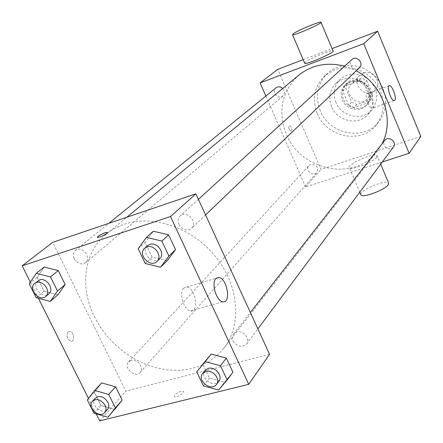 <?xml version="1.0" encoding="UTF-8"?>
<svg xmlns="http://www.w3.org/2000/svg" width="443" height="443" viewBox="0 0 443 443"><rect width="100%" height="100%" fill="white"/><g stroke="black" fill="none" stroke-linecap="round" stroke-linejoin="round"><path stroke-width="0.33" stroke-dasharray="2.21 1.66" d="M363.432 73.161L360.048 75.299C350.369 84.142 366.726 100.04 375.293 90.106C382.625 83.007 372.934 69.114 363.432 73.161M355.02 81.457L351.559 83.633C341.68 92.659 358.465 108.967 367.203 98.833C374.695 91.585 364.733 77.342 355.02 81.457M366.826 80.609L372.674 94.641L370.525 99.764L356.908 104.581L351.648 102.117L345.8 88.229L347.882 83.101L361.499 78.134L366.826 80.609L364.019 83.472L369.922 97.621L372.674 94.641M351.648 102.117L348.735 105.135L342.827 91.136L345.8 88.229M347.882 83.101L344.92 85.97L358.647 80.98L361.499 78.134M344.92 85.97L342.827 91.136M348.735 105.135L354.046 107.627L356.908 104.581M369.922 97.621L367.762 102.787L354.046 107.627M364.019 83.472L358.647 80.98M343.369 99.016C341.199 93.191 342.129 88.118 346.149 83.805C357.866 71.395 379.252 92.177 367.186 104.243C360.873 111.702 347.03 108.607 343.369 99.016M342.373 100.013C346.044 109.631 359.926 112.743 366.256 105.268C376.229 95.478 362.756 76.379 349.721 81.916L345.152 84.768C341.121 89.093 340.196 94.176 342.373 100.013M367.762 102.787L370.525 99.764M335.927 102.322C332.615 93.434 334.072 85.732 340.307 79.214C349.881 71.943 359.722 72.364 369.827 80.482C378.228 90.35 378.937 100.173 371.943 109.953C362.518 121.421 341.481 116.836 335.927 102.322M331.552 106.658C328.191 97.67 329.658 89.885 335.949 83.301C345.623 75.958 355.574 76.395 365.807 84.619C374.318 94.608 375.049 104.542 367.983 114.427C358.47 126.011 337.189 121.338 331.552 106.658M320.239 110.695C314.774 96.103 317.293 83.561 327.792 73.067C340.13 61.937 361.482 62.984 374.451 75.72C387.559 88.318 389.22 109.631 378.444 122.285C363.592 141.356 329.293 134.174 320.239 110.695M317.271 113.58C326.413 137.236 360.967 144.501 375.919 125.303L379.413 120.142L381.833 114.327L383.079 108.064L383.101 101.574L381.888 95.09L379.479 88.849L375.957 83.085L371.45 78.007L366.123 73.804L360.17 70.625L353.813 68.593L347.29 67.768L340.828 68.178L334.664 69.8L324.846 75.687C314.281 86.247 311.756 98.878 317.271 113.58M420.828 136.394L321.042 169.425L277.75 69.352M303.167 59.644L332.073 48.608M289.296 129.594L291.35 131.743C292.358 129.323 291.677 127.241 289.307 125.485C288.471 125.989 288.471 127.357 289.296 129.594C288.471 127.357 288.476 125.989 289.312 125.485C291.677 127.235 292.358 129.323 291.356 131.743L289.296 129.594M382.27 162.005L305.598 186.963L321.042 169.425M305.598 186.963L265.855 96.037M359.423 67.696C355.934 69.994 353.021 69.263 350.684 65.503C349.848 63.205 350.247 61.223 351.88 59.561M282.734 88.445C284.965 91.186 284.999 93.739 282.828 96.109C279.605 97.992 276.919 97.194 274.771 93.706C273.89 91.347 274.3 89.381 276 87.814M310.781 164.342L308.954 165.521C304.618 169.874 312.93 177.355 316.806 172.593C318.744 167.249 316.739 164.503 310.781 164.342M393.434 147.026C389.951 149.972 386.85 149.435 384.12 145.409L383.738 142.801L384.701 140.431M381.783 144.169L377.231 151.257C354.904 181.979 300.803 170.981 286.394 134.295C277.534 111.066 281.693 91.341 298.864 75.122M344.61 66.184L356.166 70.808M304.607 63.017L305.371 62.197C309.441 58.642 331.408 49.572 332.998 50.795M376.805 157.221L377.043 155.521C374.102 152.237 345.152 165.256 349.416 167.952C351.526 170.588 373.731 161.911 376.805 157.221M372.768 107.987C375.138 105.844 370.187 92.581 367.347 93.473C363.908 93.678 368.991 109.205 372.209 108.302L372.768 107.987M360.702 194.383C360.225 190.08 385.82 179.354 388.494 182.749M94.315 316.507L100.179 326.79L107.339 336.387L115.645 345.103L124.909 352.761L134.96 359.201L145.575 364.284L156.545 367.895L167.642 369.949L178.629 370.381L189.266 369.169L199.317 366.311L208.548 361.853L216.743 355.873L223.698 348.475C241.895 325.439 239.253 286.311 216.106 257.25C193.093 228.106 153.439 214.24 124.378 224.219C117.55 226.534 111.475 229.884 106.148 234.269C83.816 252.338 79.513 287.086 94.315 316.507M178.922 224.429C177.532 221.057 177.942 218.238 180.146 215.968C186.52 209.589 198.453 222.32 191.653 228.239L189.288 229.635C184.892 230.543 181.436 228.809 178.922 224.429M131.045 360.447L128.603 361.903C122.96 367.507 135.187 378.621 140.182 372.43C144.573 368.061 137.214 358.398 131.045 360.447M74.197 258.706C77.536 263.784 81.357 265.13 85.671 262.727C91.313 258.524 83.683 246.939 76.993 249.586L75.327 250.494C73.112 252.576 72.735 255.312 74.197 258.706M233.107 340.905C237.304 346.819 241.795 347.871 246.574 344.045C250.76 339.089 243.196 329.78 236.706 331.912L233.572 333.944C232.126 335.955 231.971 338.275 233.107 340.905M269.56 354.317L125.862 391.119L52.717 242.343M99.686 420.85L125.862 391.119M96.186 413.851L88.473 398.429M38.414 298.305L30.334 282.141M68.078 331.796C66.129 335.993 67.065 339.172 70.874 341.326C75.183 341.924 73.898 331.281 69.667 331.22L68.078 331.796C66.134 335.993 67.065 339.166 70.88 341.32C75.188 341.924 73.898 331.275 69.673 331.22L68.084 331.796M224.396 382.154L232.924 372.186L224.396 382.154L209.412 378.123L202.811 364.174L209.412 378.123L224.396 382.154L218.593 390.045M57.961 294.794L44.029 291.201L37.151 277.407L44.2 267.035L37.151 277.407L44.029 291.201L57.961 294.794M114.781 409.415L100.954 405.478L94.392 392.304L101.646 382.913L94.392 392.304L100.954 405.478L114.781 409.415M167.21 260.694L152.093 257.045L145.16 242.41L153.339 231.235L145.16 242.41L152.093 257.045L167.21 260.694M181.076 391.302C175.937 393.257 173.811 395.067 174.692 396.734C177.25 397.842 186.198 392.038 183.258 391.202L181.076 391.302C175.937 393.251 173.811 395.062 174.692 396.734C177.25 397.836 186.198 392.033 183.252 391.197L181.071 391.302M107.367 232.531C106.757 233.771 104.271 235.25 99.908 236.955L97.842 237.393M183.668 288.16L186.719 286.986C195.38 287.385 199.444 312.786 190.496 310.975C183.945 310.576 178.607 292.712 183.668 288.16M147.436 245.754C140.071 251.912 153.068 265.728 159.707 258.806M145.238 263.491L152.093 257.045M138.194 248.684L145.16 242.41M205.065 370.448C199.151 377.358 213.736 388.766 218.859 381.224M203.448 385.931L209.412 378.123M37.86 280.868C30.932 285.984 42.578 299.667 48.874 293.825M36.204 297.729L44.029 291.201M29.227 283.78L37.151 277.407M95.223 398.246C89.397 404.027 102.344 415.816 107.488 409.415M93.994 413.219L100.954 405.478M87.332 399.907L94.392 392.304M360.048 75.299L351.559 83.633M375.293 90.106L367.203 98.833M366.256 105.268L367.186 104.243M345.152 84.768L346.149 83.805M367.983 114.427L371.943 109.953M335.949 83.301L340.307 79.214M375.919 125.303L378.444 122.285M324.846 75.687L327.792 73.067M389.07 85.721L367.347 93.473M394.248 100.594L372.209 108.302M380.675 164.148L377.043 155.521M359.766 192.196L349.416 167.952M223.698 348.475L377.231 151.257M106.148 234.269L126.753 217.258M198.409 199.333L180.146 215.968M205.569 214.921L191.653 228.239M140.182 372.43L316.806 172.593M128.603 361.903L308.954 165.521M85.671 262.727L282.828 96.109M75.327 250.494L108.84 223.327M246.574 344.045L257.881 328.872M233.572 333.944L250.35 312.465M190.496 310.975L222.807 301.749M186.719 286.986L216.239 278.221"/><path stroke-width="0.66" d="M265.855 96.037L260.113 82.902L277.75 69.352L303.167 59.644M332.073 48.608L377.635 31.209L420.828 136.394L409.116 153.267L382.27 162.005M198.409 199.333L351.88 59.561C356.587 54.899 364.395 63.321 359.423 67.696L205.569 214.921M108.84 223.327L276 87.814C278.237 86.307 280.48 86.518 282.734 88.445M260.113 82.902L363.714 43.663L409.116 153.267M250.35 312.465L384.701 140.431C388.433 135.209 397.487 142.042 393.434 147.026L257.881 328.872M126.753 217.258L298.864 75.122C311.95 64.839 327.2 61.859 344.61 66.184M356.166 70.808C383.034 84.364 395.178 120.175 381.783 144.169M321.053 22.41L332.998 50.795C336.558 51.659 306.933 64.866 304.762 63.382L304.607 63.017M363.714 43.663L377.635 31.209M394.779 100.284L394.248 100.594C391.18 101.441 386.041 85.77 389.336 85.626C392.038 84.785 397.006 98.18 394.779 100.284M293.238 33.773L292.546 34.775C294.517 35.767 324.32 22.51 320.948 22.15C319.514 21.314 297.491 30.567 293.238 33.773M380.675 164.148L388.494 182.749L388.328 184.604C385.41 189.61 363.277 198.126 361.023 195.136L360.702 194.383M30.334 282.141L22.172 265.822L52.717 242.343L195.884 193.835L269.56 354.317L248.722 384.336L99.686 420.85L96.186 413.851M88.473 398.429L38.414 298.305M202.811 364.174L211.184 354.101L226.318 358.077L232.924 372.186L226.318 358.077L211.184 354.101L196.742 371.832L205.181 361.676L220.481 365.741L227.193 380.005L218.593 390.045L203.448 385.931L196.742 371.832M36.304 273.331L44.2 267.035L58.26 270.568L65.149 284.528L57.961 294.794L50.275 301.39L36.204 297.729L29.227 283.78L36.304 273.331L50.513 276.925L57.507 291.04L50.275 301.39M22.172 265.822L170.511 216.538L248.722 384.336M94.625 390.455L101.646 382.913L115.601 386.8L122.174 400.123L107.959 417.234L93.994 413.219L87.332 399.907L94.625 390.455L108.723 394.42L115.396 407.887L107.959 417.234M146.434 237.409L153.339 231.235L168.611 234.812L175.55 249.63L167.21 260.694L160.521 267.212L145.238 263.491L138.194 248.684L146.434 237.409L161.878 241.058L168.927 256.054L160.521 267.212M170.511 216.538L195.884 193.835M215.841 278.608L218.77 277.468C227.148 277.994 231.484 303.704 222.807 301.749C216.466 301.257 211.018 283.132 215.841 278.608M99.902 236.95L97.842 237.393C95.195 237.365 104.836 232.104 107.018 232.376C107.527 233.284 105.152 234.807 99.902 236.95M97.842 237.398C95.195 237.37 104.836 232.11 107.018 232.381L107.367 232.531M156.972 261.425L159.707 258.806C165.676 253.75 157.243 241.54 149.751 244.425L147.436 245.754L144.634 248.307C137.247 254.481 150.31 268.369 156.972 261.425C162.963 256.353 154.48 244.082 146.96 246.972L144.634 248.307M153.339 231.235L168.611 234.812L175.55 249.63L167.21 260.694M161.878 241.058L168.611 234.812M168.927 256.054L175.55 249.63M216.489 384.402L218.859 381.224C223.217 376.079 215.154 366.206 208.337 368.36L205.065 370.448L202.628 373.565C196.698 380.498 211.35 391.966 216.489 384.402C220.863 379.247 212.751 369.324 205.912 371.472L202.628 373.565M205.181 361.676L211.184 354.101M220.481 365.741L226.318 358.077M227.193 380.005L232.924 372.186M45.734 296.478L48.874 293.825C54.722 289.484 46.559 277.235 39.593 279.937L34.659 283.459C27.721 288.587 39.421 302.336 45.734 296.478C51.598 292.125 43.392 279.821 36.404 282.523L34.659 283.459M44.2 267.035L58.26 270.568L65.149 284.528L57.961 294.794M50.513 276.925L58.26 270.568M57.507 291.04L65.149 284.528M104.703 412.566L107.488 409.415C112.029 404.913 104.199 394.707 97.765 396.756L95.223 398.246L92.377 401.347C86.535 407.134 99.542 418.984 104.703 412.566C109.255 408.053 101.381 397.803 94.929 399.852L92.377 401.347M101.646 382.913L115.601 386.8L122.174 400.123L114.781 409.415M108.723 394.42L115.601 386.8M115.396 407.887L122.174 400.123M292.546 34.775L304.762 63.382M361.023 195.136L359.766 192.196M216.239 278.221L218.77 277.468"/></g></svg>
